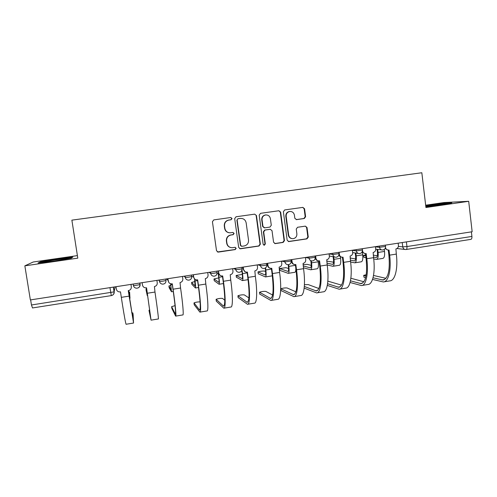 <?xml version="1.0" encoding="UTF-8"?>
<svg xmlns="http://www.w3.org/2000/svg" width="497" height="497" viewBox="0 0 497 497"><rect width="100%" height="100%" fill="white"/><g stroke="black" fill="none" stroke-linecap="round" stroke-linejoin="round"><path stroke-width="0.75" d="M232.043 218.475L230.776 217.506L213.766 219.898L212.43 221.73L216.518 250.73L218.22 252.116L235.23 249.581L236.181 248.295L234.994 247.332L232.403 247.705C229.44 247.674 227.626 246.208 226.949 243.294L226.613 240.883C226.489 237.728 227.943 235.771 230.981 235.013L233.161 234.696L234.118 233.41L232.876 232.447L230.565 232.776C227.483 232.857 225.582 231.385 224.861 228.353L224.526 225.942C224.389 222.818 225.818 220.867 228.806 220.084L231.105 219.755L232.043 218.475M229.105 232.745C226.632 232.298 225.135 230.825 224.625 228.328L224.29 225.924C224.159 222.805 225.582 220.861 228.564 220.078L230.857 219.755L231.795 218.475L230.794 217.506M217.438 251.973L234.969 249.506L235.92 248.22L235.236 247.338M230.49 247.494C228.384 246.841 227.123 245.425 226.707 243.232L226.371 240.834C226.247 237.678 227.701 235.727 230.732 234.969L232.907 234.652L233.857 233.373L233.025 232.434M304.288 218.506L305.605 216.711L304.562 208.746L302.828 207.386L284.669 209.939L283.371 211.734L287.16 240.219L288.813 241.579L306.96 238.871L308.27 237.075L307.016 227.496L305.332 226.141L297.573 227.272L296.249 229.067L296.877 233.838C296.951 236.541 295.69 238.156 293.106 238.684C290.695 238.678 289.217 237.467 288.67 235.05L286.179 216.307C286.079 213.729 287.247 212.126 289.67 211.492C292.23 211.362 293.808 212.579 294.41 215.133L294.82 218.258L296.554 219.618L304.288 218.506L303.866 218.506L305.183 216.717L304.145 208.771L302.723 207.398M296.15 219.618L303.866 218.506M472.15 231.751L30.36 299.921L24.85 265.839L77.793 258.142L71.872 220.146L421.835 172.751L425.935 207.516L468.696 201.297L472.15 231.751M256.446 215.53L254.663 214.151L236.05 216.767L234.69 218.593L238.684 247.431L240.368 248.811L259.005 246.027L260.353 244.207L256.446 215.53L254.675 214.151M260.534 213.325L278.904 210.747L280.662 212.12L284.47 240.623L283.141 242.43L275.232 243.605L273.574 242.244L272.014 230.67L270.287 229.303L265.031 230.068L263.69 231.882L265.33 243.952L264.317 245.232L263.149 244.282L259.192 215.145L260.534 213.325M77.402 255.62L33.2 262.012L24.85 265.839M468.696 201.297L444.082 202.54L425.662 205.205M471.392 231.869L471.908 236.442C472.026 238.181 471.659 239.163 470.814 239.386L406.223 249.488M32.498 307.929L31.46 304.984L114.068 291.876L115.13 286.931M30.634 299.877L31.46 304.984M72.817 257.104L57.646 258.9L40.45 261.801L38.027 262.994L53.707 261.161L71.295 258.167L72.817 257.104M425.842 206.715L442.274 204.702L451.848 202.913L444.045 203.292L425.718 205.64M57.702 259.248L57.646 258.9M40.53 262.292L40.45 261.801M427.283 205.677L427.24 205.36M444.082 203.621L444.045 203.292M239.703 248.717L258.695 245.965L260.037 244.145L256.141 215.536M237.821 218.773L237.15 220.047L240.654 245.35L241.84 246.313L244.195 245.965C247.202 245.201 248.649 243.25 248.525 240.113L246.158 222.855C245.425 219.792 243.505 218.326 240.399 218.444L237.821 218.773L237.15 220.047M241.349 246.239L240.38 245.282L236.889 220.047M240.964 218.4L240.399 218.444M237.839 218.767L240.126 218.444M274.679 243.549L282.768 242.368L284.098 240.567L280.296 212.132L278.854 210.753M270.411 229.291L264.708 230.036L263.367 231.85L265 243.89L265.33 243.952M263.857 245.176L265 243.89M270.393 218.63C269.784 216.058 268.181 214.841 265.584 214.971C263.13 215.617 261.95 217.232 262.056 219.817L262.956 226.47L264.702 227.843L269.946 227.086L271.287 225.271L270.393 218.63M265.957 214.934L265.255 214.984C262.807 215.623 261.633 217.232 261.733 219.817L262.056 219.817M264.242 227.831L262.633 226.452L261.733 219.817M289.931 211.461L289.285 211.511C286.868 212.144 285.707 213.741 285.8 216.313L286.179 216.307M292.056 238.641C289.975 238.343 288.72 237.131 288.291 235.006L285.8 216.313M288.285 241.53L306.531 238.827L307.848 237.032L306.593 227.477L305.357 226.135M128.704 290.559L129.99 298.324L129.611 292.118L128.959 292.006M131.065 285.005L131.196 284.359M129.611 292.118L129.686 296.305L128.735 290.552M131.314 286.806L130.972 284.396L131.314 286.806C131.413 288.825 130.463 290.093 128.462 290.602L133.538 323.038L133.14 314.8L132.861 312.936L131.68 312.768M115.994 286.707L116.366 289.124C116.727 290.757 117.758 291.689 119.448 291.919L120.485 291.845L121.318 297.343C123.703 313.091 125.915 325.262 126.163 324.249L133.507 323.044M132.861 312.936L133.233 320.981L128.245 290.639M146.385 289.31L145.963 289.565L146.963 293.584L146.168 287.844M146.193 287.838L147.267 295.597L145.963 289.565M170.676 283.75L171.502 291.77L169.179 287.825M170.813 285.346L168.912 285.98L171.204 289.77L170.577 283.719M166.613 278.898L168.092 280.501M166.812 279.302L166.582 278.904M64.74 259.279L66.25 258.925C67.157 258.664 67.014 258.564 65.821 258.62C62.113 258.775 47.495 261.006 45.072 261.801C44.351 262.018 44.506 262.112 45.531 262.062L46.619 261.987M52.415 261.31L54.757 260.981M39.449 262.826L40.978 262.068L57.64 259.254L72.202 257.533M440.814 204.882L444.442 204.192L440.168 204.304L425.792 206.261M425.755 205.957L443.784 203.633L449.394 203.372M425.836 206.634L427.377 206.528M149.752 309.892L148.982 310.327L150.753 318.111L146.528 287.788M142.136 282.675L142.496 285.073C142.863 286.732 143.906 287.657 145.615 287.862L146.553 287.788L151.057 320.155L148.982 310.327M142.509 285.166L142.123 282.675M156.89 280.395L157.245 282.793C157.338 284.793 156.393 286.048 154.424 286.558L154.983 292.05C157.3 307.668 158.804 319.844 158.338 318.956L151.088 320.149M167.924 278.693L168.272 281.085C168.645 282.756 169.688 283.681 171.409 283.855L172.273 283.781L173.062 289.204C175.348 304.748 176.478 316.931 175.634 316.111L171.881 308.469M175.062 305.643L171.614 306.661L175.323 314.085C175.981 313.334 175.18 304.965 172.925 288.981L172.167 283.793M168.676 282.24L167.824 278.711M182.48 276.45L182.821 278.829C182.908 280.817 181.983 282.066 180.032 282.569L180.579 288.024C182.846 303.537 183.822 315.719 182.821 314.93L175.745 316.098M194.762 279.097L195.035 281.004C195.632 285.384 195.762 287.707 195.433 287.987L191.842 284.247M194.942 281.55L191.581 282.439L195.135 286.005L194.563 278.91M191.823 276.413L193.637 277.084M217.077 273.319L218.376 273.307L218.935 277.276C219.5 281.631 219.544 283.955 219.059 284.259L214.238 280.712M218.773 277.891L213.99 278.935L218.761 282.29C219.121 282.06 219.09 280.333 218.668 277.102L218.14 273.344M242.027 269.896L242.536 273.592C243.07 277.922 243.027 280.252 242.393 280.575L236.367 277.22M242.325 274.406L236.125 275.475L242.095 278.618C242.567 278.37 242.598 276.643 242.201 273.431L241.803 270.536M193.364 274.766L193.706 277.14C194.078 278.829 195.122 279.749 196.849 279.898L197.644 279.823L198.415 285.216C200.658 300.66 201.266 312.849 199.893 312.122L194.234 304.81M200.08 301.865C197.688 301.89 195.681 302.226 194.06 302.872L199.577 310.103C200.8 309.264 200.341 300.902 198.197 285.011L197.458 279.854M194.619 278.966L193.501 276.959L193.19 274.798M207.727 272.555L208.063 274.916C208.144 276.897 207.224 278.134 205.304 278.631L205.826 284.048C208.05 299.467 208.51 311.656 206.988 310.954L200.086 312.091M218.463 270.896L218.798 273.251C219.171 274.947 220.214 275.86 221.935 275.997L222.681 275.922L223.433 281.283C225.626 296.628 225.725 308.817 223.843 308.183L216.325 301.194M224.781 300.306L222.55 298.417C220.581 298.206 218.45 298.498 216.145 299.287L223.526 306.177C225.296 305.257 225.166 296.889 223.141 281.085L222.42 275.965M220.134 275.431L218.518 273.083L218.214 270.933M232.633 268.709L232.963 271.058C233.043 273.027 232.136 274.251 230.235 274.748L230.745 280.134C232.925 295.454 232.882 307.637 230.85 307.028L224.116 308.14M243.232 267.075L243.561 269.417C243.928 271.113 244.971 272.027 246.686 272.151L247.382 272.076L248.121 277.401C250.264 292.652 249.873 304.835 247.494 304.294L238.162 297.622M248.916 297.92L244.319 294.895C242.306 294.696 240.188 294.982 237.97 295.746L247.171 302.3C249.475 301.294 249.668 292.932 247.748 277.22L247.046 272.126M245.189 271.778L243.201 269.262L242.909 267.125M257.216 264.913L257.539 267.249C257.614 269.206 256.713 270.424 254.843 270.915L255.334 276.264C257.471 291.484 256.93 303.673 254.408 303.158L247.841 304.232M265.553 267.864L265.839 269.958C266.349 274.263 266.218 276.587 265.441 276.935L258.241 273.772M265.622 271.524L264.41 271.058C262.329 270.977 260.204 271.263 258.03 271.909L265.143 274.99C265.721 274.729 265.814 273.002 265.441 269.809L265.205 268.094M272.344 275.829L265.541 276.922M267.678 263.304L267.995 265.628C268.361 267.336 269.399 268.237 271.107 268.349L271.766 268.274L272.48 273.567C274.58 288.72 273.71 300.909 270.84 300.449L259.745 294.087M272.611 295.007L265.839 291.416C263.77 291.23 261.671 291.509 259.54 292.248L270.517 298.473C273.344 297.386 273.847 289.024 272.039 273.4L271.356 268.337M269.828 268.094C268.566 267.69 267.808 266.821 267.566 265.485L267.28 263.367M281.482 261.173L281.793 263.491C281.861 265.435 280.973 266.647 279.121 267.131L279.6 272.449C281.693 287.577 280.681 299.759 277.674 299.331L271.269 300.381M288.62 264.64L288.85 266.367C289.335 270.648 289.117 272.977 288.204 273.344L279.854 270.362M288.577 268.51L285.955 267.69L279.631 268.523L287.906 271.405C288.583 271.132 288.745 269.405 288.39 266.23L288.179 264.684M295.827 268.218C295.864 270.822 295.541 272.176 294.858 272.288L288.316 273.325M291.801 259.577L292.112 261.894C292.478 263.596 293.51 264.497 295.206 264.597L295.827 264.528L296.523 269.784C298.585 284.843 297.243 297.032 293.901 296.659L281.078 290.596M295.926 291.832L287.111 287.974C284.998 287.806 282.911 288.08 280.855 288.788L293.572 294.696C296.902 293.522 297.715 285.172 296.013 269.629L295.342 264.59M294.081 264.41C292.702 264.075 291.882 263.193 291.615 261.764L291.329 259.651M305.425 257.477L305.73 259.782C305.792 261.714 304.916 262.919 303.089 263.391L303.555 268.678C305.599 283.712 304.121 295.901 300.648 295.547L294.398 296.579M311.215 265.379L307.258 264.361L303.027 264.671M311.321 260.844L311.582 262.82C312.035 267.082 311.737 269.405 310.687 269.79L303.431 267.771M318.099 260.788L318.229 261.782C318.676 266.038 318.353 268.361 317.26 268.753L310.818 269.772M303.189 265.932L310.389 267.871C311.172 267.579 311.389 265.858 311.054 262.696L310.787 260.652M318.9 288.527L308.134 284.57L304.437 284.719M315.614 255.905L315.912 258.204C316.272 259.912 317.303 260.807 318.987 260.894L319.577 260.826L320.254 266.05C322.273 281.022 320.478 293.205 316.676 292.913L304.176 288.142M304.332 286.483L316.34 290.962C320.167 289.714 321.279 281.364 319.677 265.907L319.024 260.894M317.968 260.745C316.508 260.478 315.638 259.589 315.346 258.086L315.26 257.403M315.241 257.291L315.073 255.992M329.057 253.83L329.356 256.123C329.418 258.042 328.548 259.235 326.746 259.707L327.194 264.963C329.2 279.898 327.268 292.087 323.336 291.82L317.241 292.82M333.555 262.192L326.691 261.074M333.711 256.831L334.027 259.316C334.456 263.559 334.077 265.876 332.891 266.286L327.194 264.976L320.254 266.05M340.408 256.819L340.594 258.297C341.017 262.528 340.613 264.845 339.389 265.261L333.046 266.262M326.958 263.124L332.599 264.373C333.481 264.069 333.76 262.348 333.444 259.204L333.12 256.719M341.551 285.154L327.846 281.128M339.116 252.277L339.408 254.563C339.768 256.272 340.787 257.16 342.458 257.241L343.017 257.173L343.682 262.366C345.657 277.245 343.415 289.422 339.165 289.211L327.306 285.408M327.579 283.75L338.824 287.278C343.135 285.949 344.539 277.606 343.036 262.236L342.402 257.241M341.514 257.117C340.203 256.968 339.327 256.241 338.879 254.955M352.392 250.233L352.677 252.507C352.74 254.414 351.876 255.601 350.099 256.067L350.534 261.292C352.497 276.139 350.124 288.316 345.744 288.13L339.805 289.105M355.852 253.06L356.206 255.862C356.61 260.074 356.15 262.397 354.833 262.82L350.621 262.018M362.35 252.147L362.692 254.849C363.09 259.055 362.605 261.379 361.251 261.807L355.001 262.795M350.391 260.161L354.535 260.925C355.517 260.602 355.858 258.881 355.554 255.75L355.206 252.961M350.112 257.999L355.603 258.974M362.319 248.699L362.605 250.973C362.959 252.675 363.966 253.563 365.63 253.632L366.165 253.563L366.811 258.732C368.743 273.512 366.072 285.694 361.381 285.558L350.087 282.482M350.466 280.83L361.039 283.632C365.817 282.234 367.507 273.897 366.096 258.614L365.475 253.632M364.742 253.532L362.158 251.78M375.421 246.68L375.707 248.941C375.757 250.836 374.906 252.016 373.154 252.476L373.57 257.67C375.496 272.424 372.694 284.601 367.879 284.489L362.089 285.44M350.87 278.252L363.897 281.756M365.985 257.682L363.879 257.34L363.537 255.526M365.637 254.893L363.518 255.39L365.761 255.88M377.732 249.407L378.105 252.439C378.484 256.632 377.956 258.956 376.509 259.397L373.725 258.962M384.268 249.444L384.516 251.445C384.889 255.626 384.33 257.949 382.852 258.397L376.695 259.372M373.502 257.098L376.217 257.514C377.291 257.179 377.683 255.458 377.403 252.346L377.024 249.314M373.259 255.141L377.372 255.756M365.606 277.705L364.046 277.32L363.711 275.518M366.208 274.735L363.692 275.35L365.978 276.077M385.517 247.525C385.902 249.165 386.896 250.016 388.505 250.072L389.014 250.003L389.642 255.141C391.537 269.834 388.443 282.004 383.324 281.948L372.526 279.438M373.03 277.786L382.976 280.035C388.219 278.568 390.182 270.231 388.871 255.029L388.263 250.072M387.648 249.979L385.132 248.519M398.165 243.17L398.439 245.419C398.488 247.301 397.65 248.469 395.91 248.929L396.32 254.091C398.203 268.753 394.985 280.929 389.741 280.892L384.094 281.824M373.533 275.456L385.952 278.345M398.408 246.419L402.763 246.872L406.95 246.549L471.908 236.442M402.241 242.542L402.763 246.872C403.11 248.581 404.104 249.463 405.751 249.531L406.136 249.5C406.826 249.301 407.099 248.314 406.95 246.549L406.391 241.896M113.502 287.092L114.217 291.751C114.366 293.218 113.801 294.361 112.533 295.175M375.446 246.86L379.503 247.326L385.542 246.437M379.354 246.071L379.503 247.326C379.863 249.047 380.876 249.935 382.547 250.003C384.548 249.742 385.554 248.599 385.56 246.568L385.38 245.139M352.404 250.358L356.324 250.91L362.394 250.003M356.169 249.649L356.324 250.91C356.684 252.638 357.71 253.532 359.393 253.6C361.406 253.352 362.406 252.196 362.412 250.14L362.232 248.711M329.064 253.88L332.847 254.545L338.948 253.619M332.679 253.271L332.847 254.545C333.207 256.266 334.239 257.166 335.941 257.247C337.96 256.999 338.966 255.843 338.966 253.762L338.78 252.333M305.568 257.458L309.053 258.223L315.197 257.278M308.885 256.943L309.053 258.223C309.426 259.95 310.463 260.857 312.178 260.937C314.21 260.701 315.222 259.533 315.216 257.427L315.03 255.998M281.911 261.105L284.949 261.95L291.161 260.993M284.781 260.664L284.949 261.95C285.321 263.677 286.371 264.584 288.092 264.684C290.142 264.454 291.167 263.273 291.155 261.142L290.969 259.707M257.943 264.802L260.527 265.727C262.515 265.783 264.597 265.51 266.783 264.907L266.821 264.752M260.353 264.435L260.527 265.727C260.9 267.454 261.956 268.368 263.69 268.473C265.758 268.256 266.79 267.063 266.783 264.907L266.591 263.472M233.658 268.548L235.777 269.554C237.703 269.629 239.809 269.349 242.089 268.715L242.157 268.573M235.597 268.25L235.777 269.554C236.156 271.275 237.212 272.194 238.951 272.319C241.051 272.107 242.095 270.908 242.089 268.715L241.89 267.28M209.057 272.35L210.691 273.437C212.561 273.524 214.685 273.238 217.065 272.58L217.158 272.437M210.504 272.126L210.691 273.437C211.07 275.152 212.132 276.071 213.878 276.208C216.015 276.015 217.071 274.804 217.065 272.58L216.86 271.145M184.132 276.195L185.269 277.369C187.071 277.469 189.214 277.177 191.705 276.494L191.817 276.357M185.077 276.046L185.269 277.369C185.648 279.072 186.71 280.004 188.456 280.159C190.631 279.979 191.712 278.755 191.705 276.494L191.5 275.058M165.942 278.997L166.004 280.457C163.401 281.178 161.233 281.476 159.494 281.352L158.872 280.091M159.301 280.022L159.494 281.352C159.872 283.041 160.935 283.98 162.674 284.154C164.905 283.998 166.01 282.768 166.004 280.457L165.793 279.022M139.905 283.017L140.104 284.352C140.247 285.763 139.725 286.868 138.539 287.688M133.171 284.054L133.37 285.396C133.215 285.787 139.054 284.974 139.961 284.477L140.104 284.352M139.744 283.041L139.961 284.477C139.961 286.837 138.818 288.08 136.532 288.21C134.799 288.005 133.743 287.067 133.37 285.396M242.169 268.666L241.598 270.902M266.833 264.876L266.597 266.467M291.18 261.13L291.167 261.795M109.955 287.639L111.309 295.622C113.223 295.143 114.142 293.895 114.068 291.876L113.341 287.117M111.316 295.603L32.46 307.954M260.037 244.145L260.353 244.207M258.695 245.965L259.005 246.027M280.296 212.132L280.662 212.12M284.098 240.567L284.47 240.623M282.768 242.368L283.141 242.43M274.984 243.53L275.338 243.592M269.908 229.285L270.25 229.31M264.708 230.036L265.031 230.068M263.367 231.85L263.69 231.882M262.633 226.452L262.956 226.47M288.291 235.006L288.67 235.05M306.593 227.477L307.016 227.496M307.848 237.032L308.27 237.075M306.531 238.827L306.96 238.871M288.527 241.511L288.912 241.567M304.145 208.771L304.562 208.746M305.183 216.717L305.605 216.711M128.356 291.41L128.822 291.335M129.04 296.131L121.318 297.343M146.304 288.608L146.646 288.558M168.912 285.98L169.185 287.856M170.825 284.781L172.279 284.557M154.983 292.05L147.367 293.242M171.614 306.661L171.887 308.513M180.579 288.024L173.062 289.204M175.528 313.75L175.13 313.812M191.581 282.439L191.854 284.303M195.035 281.004L197.57 280.612M213.99 278.935L214.25 280.793M218.935 277.276L222.526 276.717M236.125 275.475L236.386 277.326M242.536 273.592L247.152 272.872M193.979 303.046L194.246 304.885M205.826 284.048L198.415 285.216M199.968 309.743L199.272 309.855M216.083 299.467L216.344 301.294M230.745 280.134L223.433 281.283M224.097 305.785L223.116 305.947M237.926 295.932L238.181 297.753M255.334 276.264L248.121 277.401M243.561 269.417L243.201 269.262M247.916 301.884L246.649 302.095M258.005 272.058L258.26 273.897M265.839 269.958L271.455 269.082M259.521 292.435L259.769 294.249M279.6 272.449L272.48 273.567M267.995 265.628L267.566 265.485M271.437 298.032L269.896 298.281M279.631 268.678L279.873 270.505M288.85 266.367L295.442 265.342M280.861 288.981L281.103 290.782M303.555 268.678L296.523 269.784M292.112 261.894L291.615 261.764M294.659 294.224L292.851 294.522M311.582 262.82L318.229 261.782M310.271 267.858L310.594 267.808M315.912 258.204L315.346 258.086M317.595 290.465L315.52 290.807M334.027 259.316L340.594 258.297M332.468 264.361L332.828 264.305M350.534 261.292L343.682 262.366M339.408 254.563L338.966 254.489M340.24 286.757L337.91 287.136M356.206 255.862L362.692 254.849M354.398 260.913L354.79 260.85M373.57 257.67L366.811 258.732M362.611 283.091L360.033 283.514M363.655 255.551L363.879 257.34M378.105 252.439L384.516 251.445M376.061 257.502L376.496 257.434M363.829 275.555L364.046 277.32M396.32 254.091L389.642 255.141M384.703 279.469L381.882 279.935M329.343 256.011L334.655 257.005M352.684 252.582L358.287 253.433M375.726 249.152L381.578 249.879M404.875 249.432L396.96 248.543M274.884 243.542L275.232 243.605M269.946 229.279L270.287 229.303M263.988 245.17L264.317 245.232M265.255 214.984L265.584 214.971M289.285 211.511L289.67 211.492M288.434 241.523L288.813 241.579M129.419 298.411L129.984 298.324M147.274 295.591L147.684 295.529M171.527 291.764L173.285 291.484M45.712 262.056L45.072 261.801M195.476 287.98L198.545 287.496M219.127 284.247L223.476 283.563M242.48 280.563L248.071 279.681M247.494 302.251L247.171 302.3M270.908 298.411L270.517 298.473M294.031 294.622L293.572 294.696M316.869 290.875L316.34 290.962M339.42 287.179L338.824 287.278M361.692 283.526L361.039 283.632M383.696 279.917L382.976 280.035"/></g></svg>
